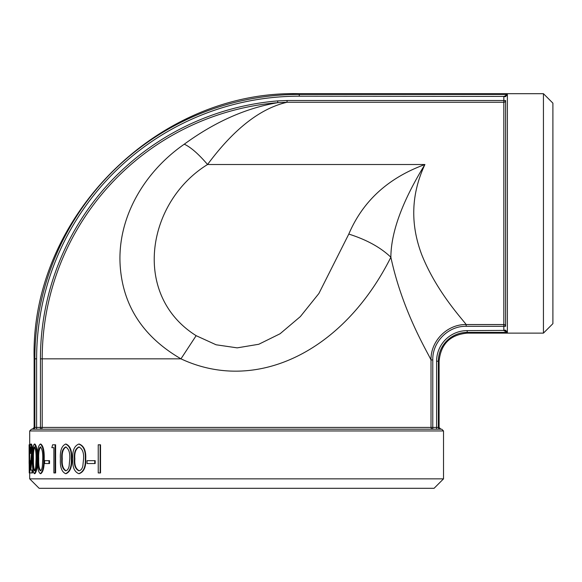 <?xml version="1.0" encoding="UTF-8"?>
<svg xmlns="http://www.w3.org/2000/svg" width="582" height="582" viewBox="0 0 582 582"><rect width="100%" height="100%" fill="white"/><g stroke="black" fill="none" stroke-linecap="round" stroke-linejoin="round"><path stroke-width="0.87" d="M443.528 430.964L29.689 430.964L31.464 429.189L441.753 429.189L443.528 430.964L443.528 478.855L29.689 478.855L29.689 472.94L31.537 452.658C31.457 449.093 31.173 447.194 30.693 446.954C30.235 447.267 30.002 449.428 29.988 453.451L30.577 453.451C30.591 449.428 30.824 447.267 31.283 446.954M100.526 444.786L100.526 472.94L98.234 472.94L98.234 444.786L100.526 444.786M95.172 460.668L95.172 463.556L87.038 463.556L87.038 460.668L95.172 460.668M78.788 444.066L79.239 444.066C83.99 445.885 86.151 450.824 85.721 458.871C86.151 466.909 83.99 471.835 79.239 473.661L78.788 473.661C74.263 471.806 72.277 466.88 72.83 458.871C72.263 450.868 74.256 445.936 78.788 444.066C83.553 445.885 85.721 450.824 85.292 458.871L85.721 458.871M65.577 444.066L66.064 444.066C70.226 445.885 72.117 450.824 71.753 458.871C72.117 466.909 70.226 471.835 66.064 473.661L65.577 473.661C61.648 471.806 59.924 466.88 60.412 458.871C59.917 450.868 61.641 445.936 65.577 444.066C69.753 445.885 71.651 450.824 71.28 458.871L71.753 458.871M55.094 472.94L55.094 444.786L55.61 444.786L55.61 472.94L53.879 472.94L53.879 447.674L52.387 447.674M49.521 460.668L49.521 463.556L44.603 463.556L44.603 460.668L49.521 460.668M40.289 444.066L40.849 444.066C43.279 445.885 44.399 450.824 44.21 458.871C44.399 466.909 43.279 471.835 40.849 473.661L40.289 473.661C38.092 471.806 37.139 466.88 37.43 458.871C37.139 450.868 38.085 445.936 40.289 444.066C42.726 445.885 43.854 450.824 43.657 458.871L44.21 458.871M34.338 444.066L34.913 444.066C36.63 445.885 37.43 450.824 37.306 458.871C37.43 466.909 36.63 471.835 34.913 473.661L34.338 473.661C32.861 471.806 32.228 466.88 32.439 458.871C32.228 450.868 32.861 445.936 34.338 444.066C36.062 445.885 36.855 450.824 36.739 458.871L37.306 458.871M29.988 453.451L29.769 453.451C29.762 447.725 30.075 444.597 30.708 444.066L31.297 444.066C32.003 444.452 32.41 447.238 32.527 452.432L32.527 452.927M32.476 454.797L30.81 470.052M30.708 444.066C31.413 444.452 31.828 447.238 31.945 452.432L30.228 470.052L32.585 470.052L32.585 472.94L29.682 472.94M30.119 460.668L30.119 463.556L29.115 463.556L29.115 460.668L30.119 460.668M543.442 333.122L552.9 323.665L552.9 103.145L543.442 93.687L543.442 333.122L467.179 333.122L467.179 330.627A30.577 30.577 0 0 0 436.602 361.204L436.602 427.421L439.097 427.421L440.865 429.189M29.689 478.855L39.147 488.313L434.07 488.313L443.528 478.855M505.62 96.401L299.279 96.183L299.279 94.415L507.38 94.415L505.605 96.627L503.83 96.627L507.38 94.415L507.38 332.395L503.859 330.627L503.83 330.183L505.605 330.183L507.38 332.395L505.62 330.409L467.179 330.627M503.83 330.183L503.83 326.298L466.175 326.298C448.235 325.855 432.302 341.947 432.782 359.931L432.782 427.421L436.602 427.421L436.602 429.189L432.782 429.189L432.782 427.421L431.015 427.421L431.015 359.931C430.564 341.037 447.172 324.145 466.175 324.545C461.672 318.405 436.304 291.233 421.761 254.734C410.121 223.983 411.176 193.908 424.911 164.51C388.252 177.866 362.884 201.059 348.8 234.073L318.885 293.495L300.348 316.593L280.08 333.755L258.772 344.268L237.194 347.861L216.104 344.784L196.141 335.676L180.966 358.839C256.095 394.079 343.511 351.775 390.871 257.237C402.453 311.334 427.406 351.906 431.015 359.931L432.782 359.931M348.8 234.073C366.609 239.711 380.635 247.43 390.871 257.237C391.009 232.16 402.358 201.248 424.911 164.51L207.563 164.51C233.731 129.16 260.227 108.412 287.057 102.265L277.796 102.672C246.055 108.012 214.874 121.856 184.268 144.198C142.415 173.174 115.883 220.913 120.445 269.059C124.046 307.572 144.22 337.502 180.966 358.839L42.21 358.839L42.21 427.421L431.015 427.421A1.775 1.768 90 0 0 432.782 429.189M505.605 100.511L505.605 326.298A1.775 1.753 0 0 0 503.83 324.545L503.83 102.265A1.775 1.753 180 0 0 505.605 100.511L503.83 100.511L503.83 96.627M299.279 96.183A262.657 262.657 0 0 0 36.615 358.839L34.127 358.839L34.127 427.421L40.442 427.421L40.442 358.839A258.837 258.837 0 0 1 277.643 100.904L287.057 100.511L503.83 100.511L503.83 102.265L287.057 102.265L287.057 100.511M196.141 335.676C131.423 295.067 146.693 201.954 207.563 164.51C198.455 153.895 190.685 147.122 184.268 144.198M29.144 460.668L29.1 444.786L29.689 444.786L29.689 460.668M29.165 463.556L29.238 472.94L29.828 472.94M29.529 460.668L29.529 463.556M31.945 452.432L32.527 452.432M32.003 470.052L32.003 472.94M36.739 458.871C36.855 466.909 36.055 471.835 34.338 473.661M34.36 470.773C35.058 470.503 35.538 468.888 35.8 465.942L36.069 458.863C36.193 452.621 35.626 448.649 34.36 446.954C33.203 448.635 32.723 452.607 32.912 458.863C32.723 465.12 33.203 469.092 34.36 470.773M34.935 446.954C33.785 448.635 33.305 452.607 33.487 458.863C33.305 465.12 33.785 469.092 34.935 470.773M43.657 458.871C43.854 466.909 42.726 471.835 40.289 473.661M40.311 470.773C41.315 470.503 41.999 468.888 42.362 465.942L42.741 458.863C42.93 452.621 42.122 448.649 40.311 446.954C38.616 448.635 37.895 452.607 38.157 458.863C37.895 465.12 38.616 469.092 40.311 470.773M40.871 446.954C39.176 448.635 38.463 452.607 38.725 458.863C38.463 465.12 39.176 469.092 40.871 470.773M48.983 460.668L48.983 463.556M53.879 447.674L51.863 447.674L52.62 444.786L55.094 444.786M71.28 458.871C71.651 466.909 69.745 471.835 65.577 473.661M65.628 470.773C67.367 470.503 68.538 468.888 69.134 465.942L69.767 458.863C70.109 452.621 68.734 448.649 65.628 446.954C62.601 448.635 61.314 452.607 61.765 458.863C61.314 465.12 62.601 469.092 65.628 470.773M66.115 446.954C63.096 448.635 61.816 452.607 62.259 458.863C61.808 465.12 63.096 469.092 66.115 470.773M85.292 458.871C85.714 466.909 83.553 471.835 78.788 473.661M78.846 470.773C80.84 470.503 82.171 468.888 82.848 465.942L83.568 458.863C83.968 452.621 82.397 448.649 78.846 446.954C75.369 448.635 73.885 452.607 74.394 458.863C73.878 465.12 75.362 469.092 78.846 470.773M79.297 446.954C75.827 448.635 74.343 452.607 74.86 458.863C74.343 465.12 75.827 469.092 79.297 470.773M94.764 460.668L94.764 463.556M100.133 444.786L100.133 472.94M33.094 429.189A1.775 1.761 -90 0 0 34.855 427.421L34.855 358.839A264.424 264.424 0 0 1 299.279 94.415L299.279 93.687C157.606 90.035 30.475 217.137 34.127 358.839M507.38 332.395L467.179 332.395A28.809 28.809 0 0 0 438.362 361.204L438.362 427.421A1.775 1.761 90 0 0 440.13 429.189M467.179 333.122C450.119 334.788 440.763 344.144 439.097 361.204L436.602 361.204M466.175 326.298L466.175 324.545L503.83 324.545L503.83 326.298L505.605 326.298M36.615 358.839L36.615 429.189M277.796 102.665A257.069 257.069 0 0 0 42.21 358.839L40.442 358.839M277.796 102.672L277.643 100.912M42.21 427.421L40.442 427.421L40.442 429.189A1.775 1.768 90 0 0 42.21 427.421M31.079 462.537L31.661 462.537M33.487 458.863L32.912 458.863M38.725 458.863L38.157 458.863M62.259 458.863L61.765 458.863M74.86 458.863L74.394 458.863M29.689 430.964L29.689 444.786M29.689 463.556L29.689 472.831M543.442 93.687L299.279 93.687M439.097 361.204L439.097 427.421M34.127 427.421L32.352 429.189"/></g></svg>
